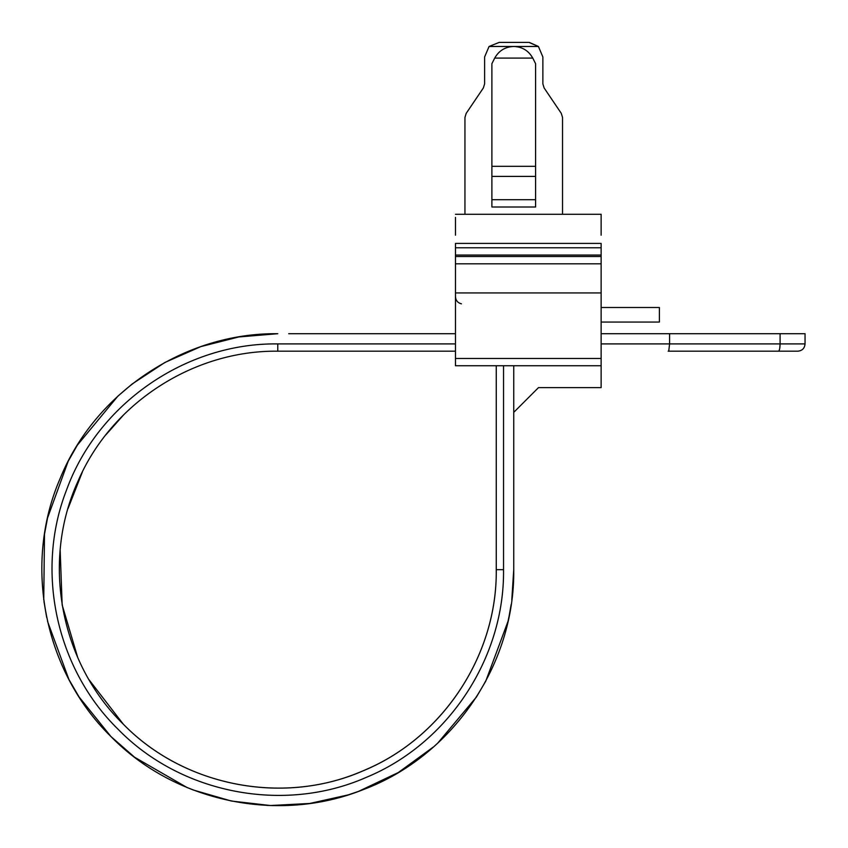 <?xml version="1.0" encoding="UTF-8"?>
<svg xmlns="http://www.w3.org/2000/svg" width="848" height="848" viewBox="0 0 848 848"><rect width="100%" height="100%" fill="white"/><g stroke="black" fill="none" stroke-linecap="round" stroke-linejoin="round"><path stroke-width="1.27" d="M691.438 351.189L668.139 351.189M464.948 214.279L464.948 117.459L466.188 113.378L483.36 87.948L484.611 83.867L484.611 56.964L489.063 46.481L538.416 46.481L542.868 56.964L542.868 83.867L544.119 87.948L561.291 113.378L562.531 117.459L562.531 214.279M535.586 113.886L535.586 206.997L491.893 206.997L491.893 63.685L494.713 58.088C498.889 50.668 505.228 46.799 513.74 46.481C522.251 46.799 528.59 50.668 532.767 58.088L535.586 63.685L535.586 116.685M491.893 109.403L491.893 116.685M455.471 351.189L277.773 351.189C193.121 350.192 111.173 403.595 77.899 481.441C41.255 561.588 60.155 662.68 123.289 724.171C183.369 785.757 281.218 805.452 360.453 771.913C441.151 740.103 497.352 656.405 496.26 569.676L496.26 365.753L513.74 365.753L513.74 569.676L511.8 599.854M668.733 351.189L669.591 343.906L805.049 343.906C804.614 348.348 802.187 350.775 797.767 351.189L668.733 351.189M714.747 351.189L797.767 351.189M503.542 365.753L503.542 569.676L496.26 569.676C497.267 654.327 443.854 736.287 366.007 769.549C285.861 806.194 184.769 787.294 123.289 724.171L89.082 679.81M77.709 657.476L62.158 604.931L60.166 550.172M67.988 508.652L82.426 471.827M105.746 434.992L123.702 414.767M508.005 621.361L509.054 616.464L508.005 621.361L485.798 681.061M476.449 696.992L485.745 681.156L476.449 696.992L437.653 743.219L433.9 746.611L437.653 743.219M348.125 794.905L358.46 791.417L348.125 794.905L309.721 803.469L270.417 805.526L231.324 801.021L193.524 790.082L186.889 787.432L193.503 790.082M288.702 333.709L455.471 333.709M132.299 383.89L117.893 396.133L132.299 383.89L165.021 362.403L200.838 346.609L238.765 336.963L277.773 333.709C184.853 332.564 95.082 392.242 60.187 478.378C22.854 564.291 43.852 671.128 110.929 736.53L79.108 696.992L68.942 679.524L79.108 696.992M77.348 445.158L68.179 461.28L77.348 445.158L117.893 396.133M47.541 517.99L44.509 534.081L47.541 517.99L68.179 461.28M43.746 599.854L44.499 534.155M46.682 617.397L43.979 601.571M117.893 743.219L134.631 757.264L110.929 736.53C174.805 801.943 278.176 823.747 363.039 789.7C452.228 756.48 514.99 664.843 513.74 569.676M186.889 787.432L134.631 757.264M266.855 805.388L273.427 805.6L266.855 805.388M282.723 805.589L288.702 805.388L282.723 805.589M601.137 333.709L669.591 333.709L669.591 343.906L601.137 343.906M669.591 333.709L805.049 333.709L805.049 343.906M496.26 365.753L601.137 365.753L601.137 387.61L538.501 387.61L513.74 412.372M68.921 679.492L47.541 621.361M511.143 604.56L509.054 616.454M433.89 746.622L398.274 772.549L358.46 791.417M601.137 292.931L455.471 292.931L455.471 263.802L601.137 263.802L601.137 358.471L455.471 358.471L455.471 292.931M601.137 307.495L659.394 307.495L659.394 322.06L601.137 322.06M455.471 296.683C455.747 300.499 457.74 302.884 461.45 303.838C457.74 302.884 455.747 300.499 455.471 296.683C455.747 300.499 457.74 302.884 461.45 303.838M601.137 263.802L601.137 243.408L455.471 243.408L455.471 263.802M455.471 235.203L455.471 217.417M455.471 365.753L601.137 365.753L455.471 365.753L455.471 358.471M601.137 365.753L601.137 358.471M601.137 247.775L455.471 247.775M601.137 235.203L601.137 214.279L455.471 214.279M491.893 176.405L535.586 176.405L491.893 176.405L491.893 113.886M529.004 42.421L538.416 46.481L529.406 42.442M499.175 42.4L489.063 46.481L499.175 42.4L513.74 42.4L499.175 42.4M535.586 176.405L535.586 109.403M528.304 42.4L513.74 42.4L528.304 42.4M277.773 351.189L277.773 343.906L455.471 343.906M503.542 569.676C504.624 658.228 448.009 743.813 366.092 777.457C283.73 813.709 180.953 793.76 118.137 729.322C56.074 668.68 34.969 570.874 66.515 490.038C97.743 403.733 185.998 342.677 277.773 343.906M778.432 351.189C779.439 350.765 779.99 348.337 780.086 343.906L779.747 348.358M779.46 349.599L779.725 348.464M780.086 333.709L780.086 343.906M601.137 256.52L455.471 256.52M601.137 255.057L455.471 255.057M535.586 199.704L491.893 199.704M491.893 166.325L535.586 166.325M494.713 58.088L532.767 58.088"/></g></svg>
